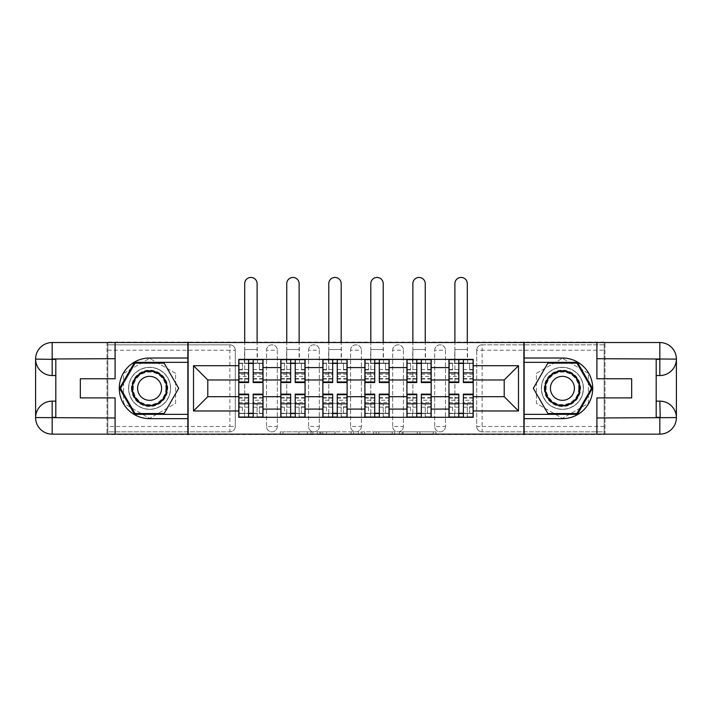 <?xml version="1.0" encoding="UTF-8"?>
<svg xmlns="http://www.w3.org/2000/svg" width="712" height="712" viewBox="0 0 712 712"><rect width="100%" height="100%" fill="white"/><g stroke="black" fill="none" stroke-linecap="round" stroke-linejoin="round"><path stroke-width="0.53" stroke-dasharray="3.56 2.67" d="M312.888 434.551L282.931 434.551L312.888 434.551L312.888 431.855L298.933 431.855L298.933 434.551L298.933 431.855L312.888 431.855L312.888 434.551L312.888 431.855L298.933 431.855L298.933 434.551L298.933 431.855L312.888 431.855L282.931 431.855L312.888 431.855M434.685 350.206A5.393 5.393 0 0 1 440.078 344.813A5.393 5.393 0 0 1 445.463 350.206A5.393 5.393 0 0 0 440.078 344.813A5.393 5.393 0 0 0 434.685 350.206L434.685 426.47A5.393 5.393 0 0 0 440.078 431.855A5.393 5.393 0 0 0 445.463 426.47L445.463 350.206A5.393 5.393 0 0 0 440.078 344.813A5.393 5.393 0 0 0 434.685 350.206L434.685 426.47A5.393 5.393 0 0 0 440.078 431.855A5.393 5.393 0 0 0 445.463 426.47L445.463 350.206L434.685 350.206M392.65 350.206A5.393 5.393 0 0 1 398.035 344.813A5.393 5.393 0 0 1 403.428 350.206A5.393 5.393 0 0 0 398.035 344.813A5.393 5.393 0 0 0 392.65 350.206L392.65 426.47A5.393 5.393 0 0 0 398.035 431.855A5.393 5.393 0 0 0 403.428 426.47L403.428 350.206A5.393 5.393 0 0 0 398.035 344.813A5.393 5.393 0 0 0 392.65 350.206L392.65 426.47A5.393 5.393 0 0 0 398.035 431.855A5.393 5.393 0 0 0 403.428 426.47L403.428 350.206L392.65 350.206M350.607 350.206A5.393 5.393 0 0 1 356 344.813A5.393 5.393 0 0 1 361.393 350.206A5.393 5.393 0 0 0 356 344.813A5.393 5.393 0 0 0 350.607 350.206L350.607 426.47A5.393 5.393 0 0 0 356 431.855A5.393 5.393 0 0 0 361.393 426.47L361.393 350.206A5.393 5.393 0 0 0 356 344.813A5.393 5.393 0 0 0 350.607 350.206L350.607 426.47A5.393 5.393 0 0 0 356 431.855A5.393 5.393 0 0 0 361.393 426.47L361.393 350.206L350.607 350.206M308.572 350.206A5.393 5.393 0 0 1 313.965 344.813A5.393 5.393 0 0 1 319.35 350.206A5.393 5.393 0 0 0 313.965 344.813A5.393 5.393 0 0 0 308.572 350.206L308.572 426.47A5.393 5.393 0 0 0 313.965 431.855A5.393 5.393 0 0 0 319.35 426.47L319.35 350.206A5.393 5.393 0 0 0 313.965 344.813A5.393 5.393 0 0 0 308.572 350.206L308.572 426.47A5.393 5.393 0 0 0 313.965 431.855A5.393 5.393 0 0 0 319.35 426.47L319.35 350.206L308.572 350.206M266.537 350.206A5.393 5.393 0 0 1 271.922 344.813A5.393 5.393 0 0 1 277.315 350.206A5.393 5.393 0 0 0 271.922 344.813A5.393 5.393 0 0 0 266.537 350.206L266.537 426.47A5.393 5.393 0 0 0 271.922 431.855A5.393 5.393 0 0 0 277.315 426.47L277.315 350.206A5.393 5.393 0 0 0 271.922 344.813A5.393 5.393 0 0 0 266.537 350.206L266.537 426.47A5.393 5.393 0 0 0 271.922 431.855A5.393 5.393 0 0 0 277.315 426.47L277.315 350.206L266.537 350.206M149.582 409.356A21.022 21.022 0 0 1 128.569 388.334A21.022 21.022 0 0 1 149.582 367.321A21.022 21.022 0 0 1 170.604 388.334A21.022 21.022 0 0 1 149.582 409.356A21.022 21.022 0 0 1 128.569 388.334A21.022 21.022 0 0 1 149.582 367.321A21.022 21.022 0 0 1 170.604 388.334A21.022 21.022 0 0 1 149.582 409.356A21.022 21.022 0 0 1 128.569 388.334A21.022 21.022 0 0 1 149.582 367.321A21.022 21.022 0 0 0 128.569 388.334A21.022 21.022 0 0 0 149.582 409.356A21.022 21.022 0 0 0 170.604 388.334A21.022 21.022 0 0 0 149.582 367.321A21.022 21.022 0 0 1 170.604 388.334A21.022 21.022 0 0 1 149.582 409.356M562.418 409.356A21.022 21.022 0 0 1 541.396 388.334A21.022 21.022 0 0 1 562.418 367.321A21.022 21.022 0 0 1 583.431 388.334A21.022 21.022 0 0 1 562.418 409.356A21.022 21.022 0 0 1 541.396 388.334A21.022 21.022 0 0 1 562.418 367.321A21.022 21.022 0 0 1 583.431 388.334A21.022 21.022 0 0 1 562.418 409.356A21.022 21.022 0 0 0 583.431 388.334A21.022 21.022 0 0 0 562.418 367.321A21.022 21.022 0 0 1 583.431 388.334A21.022 21.022 0 0 1 562.418 409.356A21.022 21.022 0 0 1 541.396 388.334A21.022 21.022 0 0 1 562.418 367.321A21.022 21.022 0 0 0 541.396 388.334A21.022 21.022 0 0 0 562.418 409.356M433.305 434.551L402.093 434.551L433.305 434.551L433.305 431.855L419.947 431.855L435.949 431.855L435.949 434.551L435.949 431.855L402.093 431.855L435.949 431.855L435.949 434.551L435.949 431.855L433.305 431.855L433.305 434.551M417.294 434.551L403.143 434.551L417.294 434.551L417.294 431.855L419.947 431.855L417.294 431.855L417.294 434.551L417.294 431.855L403.143 431.855L403.143 434.551L403.143 431.855L417.294 431.855L417.294 434.551M399.441 434.551L402.093 434.551L399.441 434.551L399.441 431.855L402.093 431.855L399.441 431.855L399.441 434.551M280.288 434.551L282.931 434.551L280.288 434.551L280.288 431.855L282.931 431.855L280.288 431.855L280.288 434.551M604.185 426.47L482.113 426.47L482.113 431.855L604.185 431.855L604.185 434.551L107.815 434.551L107.815 431.855L229.887 431.855A5.393 5.393 0 0 0 235.28 426.47L235.28 350.206A5.393 5.393 0 0 0 229.887 344.813A5.393 5.393 0 0 1 235.28 350.206A5.393 5.393 0 0 0 229.887 344.813L107.815 344.813L107.815 342.125L604.185 342.125L604.185 344.813L482.113 344.813A5.393 5.393 0 0 0 476.72 350.206L476.72 426.47A5.393 5.393 0 0 0 482.113 431.855A5.393 5.393 0 0 1 476.72 426.47A5.393 5.393 0 0 0 482.113 431.855L604.185 431.855L604.185 344.813L482.113 344.813A5.393 5.393 0 0 0 476.72 350.206L476.72 426.47L482.113 426.47L482.113 350.206L604.185 350.206M353.686 434.551L351.043 434.551L353.686 434.551L353.686 431.855L353.686 434.551M319.83 434.551L351.043 434.551L317.187 434.551L319.83 434.551L319.83 431.855L353.686 431.855L317.187 431.855L317.187 434.551L317.187 431.855L319.83 431.855L319.83 434.551M360.957 434.551L394.813 434.551L358.314 434.551L360.957 434.551L360.957 431.855L394.813 431.855L394.813 434.551L394.813 431.855L378.811 431.855L378.811 434.551M604.185 434.142L604.185 342.525M235.28 426.47L235.28 350.206L229.887 350.206L229.887 426.47L107.815 426.47L107.815 431.855L229.887 431.855A5.393 5.393 0 0 0 235.28 426.47A5.393 5.393 0 0 1 229.887 431.855L229.887 426.47L235.28 426.47M107.815 350.206L229.887 350.206L229.887 344.813L107.815 344.813L107.815 426.47M107.815 342.525L107.815 434.142M448.969 359.364L473.222 359.364L473.222 363.414L448.969 363.414L448.969 359.364L431.178 359.364L431.178 363.414L406.926 363.414L406.926 359.364L389.144 359.364L389.144 363.414L364.891 363.414L364.891 359.364L347.109 359.364L347.109 363.414L322.856 363.414L322.856 359.364L305.074 359.364L305.074 363.414L280.822 363.414L280.822 359.364L263.031 359.364L263.031 363.414L238.778 363.414L238.778 413.263L263.031 413.263L263.031 363.414M263.031 413.263L263.031 417.303L280.822 417.303L280.822 413.263L305.074 413.263L305.074 363.414M280.822 363.414L280.822 413.263M305.074 413.263L305.074 417.303L322.856 417.303L322.856 413.263L347.109 413.263L347.109 363.414M322.856 363.414L322.856 413.263M347.109 413.263L347.109 417.303L364.891 417.303L364.891 413.263L389.144 413.263L389.144 363.414M364.891 363.414L364.891 413.263M389.144 413.263L389.144 417.303L406.926 417.303L406.926 413.263L431.178 413.263L431.178 363.414M406.926 363.414L406.926 413.263M431.178 413.263L431.178 417.303L448.969 417.303L448.969 413.263L473.222 413.263L473.222 363.414M448.969 363.414L448.969 413.263M431.178 396.691L448.969 396.691M389.144 396.691L406.926 396.691M347.109 396.691L364.891 396.691M305.074 396.691L322.856 396.691M263.031 396.691L280.822 396.691M448.969 379.986L431.178 379.986M406.926 379.986L389.144 379.986M364.891 379.986L347.109 379.986M322.856 379.986L305.074 379.986M280.822 379.986L263.031 379.986M238.778 379.986L207.788 379.986L207.788 396.691L238.778 396.691M188.119 434.551L188.119 342.125M175.588 373.319L149.582 358.314L123.585 373.319L123.585 403.348L149.582 418.362L175.588 403.348L175.588 373.319L149.582 358.314L123.585 373.319L123.585 403.348L149.582 418.362L175.588 403.348L175.588 373.319M523.881 434.551L523.881 342.125M588.415 373.319L562.418 358.314L536.412 373.319L536.412 403.348L562.418 418.362L588.415 403.348L588.415 373.319L562.418 358.314L536.412 373.319L536.412 403.348L562.418 418.362L588.415 403.348L588.415 373.319M473.222 396.691L504.212 396.691L504.212 379.986L473.222 379.986M263.031 417.303L238.778 417.303L238.778 413.263M238.778 363.414L238.778 359.364L263.031 359.364M280.822 359.364L305.074 359.364M322.856 359.364L347.109 359.364M364.891 359.364L389.144 359.364M406.926 359.364L431.178 359.364M473.222 413.263L473.222 417.303L448.969 417.303M431.178 417.303L406.926 417.303M389.144 417.303L364.891 417.303M347.109 417.303L322.856 417.303M305.074 417.303L280.822 417.303M262.897 413.263L253.196 413.263M248.613 413.263L238.912 413.263M238.912 363.414L248.613 363.414M253.196 363.414L262.897 363.414M445.463 426.47A5.393 5.393 0 0 1 440.078 431.855A5.393 5.393 0 0 1 434.685 426.47L445.463 426.47M403.428 426.47A5.393 5.393 0 0 1 398.035 431.855A5.393 5.393 0 0 1 392.65 426.47L403.428 426.47M361.393 426.47A5.393 5.393 0 0 1 356 431.855A5.393 5.393 0 0 1 350.607 426.47L361.393 426.47M319.35 426.47A5.393 5.393 0 0 1 313.965 431.855A5.393 5.393 0 0 1 308.572 426.47L319.35 426.47M277.315 426.47A5.393 5.393 0 0 1 271.922 431.855A5.393 5.393 0 0 1 266.537 426.47L277.315 426.47M304.932 413.263L295.231 413.263M290.656 413.263L280.955 413.263M280.955 363.414L290.656 363.414M295.231 363.414L304.932 363.414M346.975 413.263L337.274 413.263M332.691 413.263L322.99 413.263M322.99 363.414L332.691 363.414M337.274 363.414L346.975 363.414M389.01 413.263L379.309 413.263M374.726 413.263L365.025 413.263M365.025 363.414L374.726 363.414M379.309 363.414L389.01 363.414M431.045 413.263L421.344 413.263M416.769 413.263L407.068 413.263M407.068 363.414L416.769 363.414M421.344 363.414L431.045 363.414M473.088 413.263L463.387 413.263M458.804 413.263L449.103 413.263M449.103 363.414L458.804 363.414M463.387 363.414L473.088 363.414M322.741 434.551L326.577 434.551L322.741 434.551L322.741 431.855L320.889 431.855L320.889 434.551L320.889 431.855L326.577 431.855L322.741 431.855L322.741 434.551M326.577 434.551L335.041 434.551L326.577 434.551L326.577 431.855L335.041 431.855L335.041 434.551L335.041 431.855L326.577 431.855L326.577 434.551M360.957 431.855L376.167 431.855L376.167 434.551L376.167 431.855L373.524 431.855L376.167 431.855L376.167 434.551L376.167 431.855L378.811 431.855M362.016 431.855L362.016 434.551L362.016 431.855M358.314 431.855L358.314 434.551L358.314 431.855M244.706 342.125L244.706 283.643A6.194 6.194 0 0 1 250.909 277.449A6.194 6.194 0 0 1 257.103 283.643A6.194 6.194 0 0 0 250.909 277.449A6.194 6.194 0 0 0 244.706 283.643A6.194 6.194 0 0 1 250.909 277.449A6.194 6.194 0 0 1 257.103 283.643L257.103 359.364M244.706 359.364L244.706 349.53L244.305 363.138L262.897 363.138L259.399 363.138L259.399 369.875L262.897 369.875L262.897 363.138L262.897 369.875L259.399 369.875L259.399 363.138L262.897 363.138L262.897 382.54M238.912 359.64L238.912 369.875L242.418 369.875L242.418 363.138L238.912 363.138L238.912 369.875L242.418 369.875L242.418 363.138L238.912 363.138L248.613 363.138L248.613 359.64L253.196 359.64L253.196 363.138L262.897 363.138L262.897 359.64M262.897 374.245L253.196 374.245L253.196 379.042L253.196 363.138M253.196 374.245L253.196 376.425L262.897 376.425M253.196 376.425L253.196 382.54M238.912 379.042L248.613 379.042L248.613 374.245L238.912 374.245L238.912 379.042L238.912 363.138L244.305 363.138M238.912 369.492L248.613 369.492L248.613 363.138M248.613 369.492L248.613 379.042M248.613 374.245L248.613 382.54M238.912 374.245L238.912 376.425L248.613 376.425M238.912 376.425L238.912 382.54M257.513 363.138L257.103 342.125M262.897 417.036L262.897 406.792L259.399 406.792L259.399 413.53L262.897 413.53L262.897 406.792L259.399 406.792L259.399 413.53L262.897 413.53L238.912 413.53L242.418 413.53L242.418 406.792L238.912 406.792L238.912 413.53L238.912 406.792L242.418 406.792L242.418 413.53L238.912 413.53L238.912 394.128M244.706 413.53L244.706 283.643L244.706 413.53M244.305 413.53L244.706 417.036M238.912 402.422L248.613 402.422L248.613 413.53L238.912 413.53L238.912 417.036M248.613 402.422L248.613 400.251L238.912 400.251M248.613 400.251L248.613 394.128M262.897 397.634L253.196 397.634L253.196 402.422L262.897 402.422L262.897 397.634L262.897 413.53L253.196 413.53L253.196 417.036L248.613 417.036L248.613 413.53M262.897 407.175L253.196 407.175L253.196 413.53M253.196 407.175L253.196 397.634M253.196 402.422L253.196 394.128M262.897 402.422L262.897 400.251L253.196 400.251M262.897 400.251L262.897 394.128M257.103 417.036L257.103 403.428L257.103 417.036L257.513 413.53M286.749 342.125L286.749 283.643A6.194 6.194 0 0 1 292.943 277.449A6.194 6.194 0 0 1 299.138 283.643A6.194 6.194 0 0 0 292.943 277.449A6.194 6.194 0 0 0 286.749 283.643A6.194 6.194 0 0 1 292.943 277.449A6.194 6.194 0 0 1 299.138 283.643L299.138 359.364M286.749 359.364L286.749 349.53L286.34 363.138L304.932 363.138L301.434 363.138L301.434 369.875L304.932 369.875L304.932 363.138L304.932 369.875L301.434 369.875L301.434 363.138L304.932 363.138L304.932 382.54M280.955 359.64L280.955 369.875L284.453 369.875L284.453 363.138L280.955 363.138L280.955 369.875L284.453 369.875L284.453 363.138L280.955 363.138L290.656 363.138L290.656 359.64L295.231 359.64L295.231 363.138L304.932 363.138L304.932 359.64M304.932 374.245L295.231 374.245L295.231 379.042L295.231 363.138M295.231 374.245L295.231 376.425L304.932 376.425M295.231 376.425L295.231 382.54M280.955 379.042L290.656 379.042L290.656 374.245L280.955 374.245L280.955 379.042L280.955 363.138L286.34 363.138M280.955 369.492L290.656 369.492L290.656 363.138M290.656 369.492L290.656 379.042M290.656 374.245L290.656 382.54M280.955 374.245L280.955 376.425L290.656 376.425M280.955 376.425L280.955 382.54M299.547 363.138L299.138 342.125M328.784 342.125L328.784 283.643A6.194 6.194 0 0 1 334.978 277.449A6.194 6.194 0 0 1 341.182 283.643A6.194 6.194 0 0 0 334.978 277.449A6.194 6.194 0 0 0 328.784 283.643A6.194 6.194 0 0 1 334.978 277.449A6.194 6.194 0 0 1 341.182 283.643L341.182 359.364M328.784 359.364L328.784 349.53L328.383 363.138L346.975 363.138L343.469 363.138L343.469 369.875L346.975 369.875L346.975 363.138L346.975 369.875L343.469 369.875L343.469 363.138L346.975 363.138L346.975 382.54M322.99 359.64L322.99 369.875L326.497 369.875L326.497 363.138L322.99 363.138L322.99 369.875L326.497 369.875L326.497 363.138L322.99 363.138L332.691 363.138L332.691 359.64L337.274 359.64L337.274 363.138L346.975 363.138L346.975 359.64M346.975 374.245L337.274 374.245L337.274 379.042L337.274 363.138M337.274 374.245L337.274 376.425L346.975 376.425M337.274 376.425L337.274 382.54M322.99 379.042L332.691 379.042L332.691 374.245L322.99 374.245L322.99 379.042L322.99 363.138L328.383 363.138M322.99 369.492L332.691 369.492L332.691 363.138M332.691 369.492L332.691 379.042M332.691 374.245L332.691 382.54M322.99 374.245L322.99 376.425L332.691 376.425M322.99 376.425L322.99 382.54M341.582 363.138L341.182 342.125M115.095 342.525L115.095 378.766L80.331 378.766L80.331 397.901L115.095 397.901L115.095 434.142M187.852 342.525L187.852 434.142L52.172 434.142A16.572 16.572 0 0 1 35.6 417.57L35.6 359.097A16.572 16.572 0 0 1 52.172 342.525L107.014 342.525L107.014 434.142L107.014 342.525L187.852 342.525M55.812 359.364L55.812 401.132L52.172 401.132M55.812 375.536L52.172 375.536M55.812 401.132L55.812 417.303M187.852 358.02L149.582 358.02A30.313 30.313 0 0 0 119.269 388.334A30.313 30.313 0 0 0 149.582 418.656L187.852 418.656M187.852 362.337L134.577 362.337L119.563 388.334L134.577 414.34L187.852 414.34M596.905 434.142L596.905 397.901L631.669 397.901L631.669 378.766L596.905 378.766L596.905 342.525M524.148 434.142L524.148 342.525L659.828 342.525A16.572 16.572 0 0 1 676.4 359.097L676.4 417.57A16.572 16.572 0 0 1 659.828 434.142L604.986 434.142L604.986 342.525L604.986 434.142L524.148 434.142M656.188 417.303L656.188 375.536L659.828 375.536M656.188 401.132L659.828 401.132M656.188 375.536L656.188 359.364M524.148 418.656L562.418 418.656A30.313 30.313 0 0 0 592.731 388.334A30.313 30.313 0 0 0 562.418 358.02L524.148 358.02M524.148 414.34L577.423 414.34L592.437 388.334L577.423 362.337L524.148 362.337M131.4 388.334A18.192 18.192 0 0 0 149.582 406.525A18.192 18.192 0 0 0 167.774 388.334A18.192 18.192 0 0 0 149.582 370.151A18.192 18.192 0 0 0 131.4 388.334M166.43 388.334A16.839 16.839 0 0 1 149.582 405.181A16.839 16.839 0 0 1 132.744 388.334A16.839 16.839 0 0 0 149.582 405.181A16.839 16.839 0 0 0 166.43 388.334A16.839 16.839 0 0 0 149.582 371.495A16.839 16.839 0 0 0 132.744 388.334A16.839 16.839 0 0 1 149.582 371.495A16.839 16.839 0 0 1 166.43 388.334A16.839 16.839 0 0 0 149.582 371.495A16.839 16.839 0 0 0 132.744 388.334M161.58 388.334A11.988 11.988 0 0 1 149.582 400.331A11.988 11.988 0 0 1 137.594 388.334A11.988 11.988 0 0 1 149.582 376.345A11.988 11.988 0 0 1 161.58 388.334M128.703 388.334A20.888 20.888 0 0 1 149.582 367.454A20.888 20.888 0 0 1 170.471 388.334A20.888 20.888 0 0 1 149.582 409.222A20.888 20.888 0 0 1 128.703 388.334A20.888 20.888 0 0 1 149.582 367.454A20.888 20.888 0 0 1 170.471 388.334A20.888 20.888 0 0 1 149.582 409.222A20.888 20.888 0 0 1 128.703 388.334M164.134 363.138L178.676 388.334L164.134 413.53L135.04 413.53L120.497 388.334L135.04 363.138L164.134 363.138M544.226 388.334A18.192 18.192 0 0 0 562.418 406.525A18.192 18.192 0 0 0 580.6 388.334A18.192 18.192 0 0 0 562.418 370.151A18.192 18.192 0 0 0 544.226 388.334M579.257 388.334A16.839 16.839 0 0 1 562.418 405.181A16.839 16.839 0 0 1 545.57 388.334A16.839 16.839 0 0 0 562.418 405.181A16.839 16.839 0 0 0 579.257 388.334A16.839 16.839 0 0 0 562.418 371.495A16.839 16.839 0 0 0 545.57 388.334A16.839 16.839 0 0 1 562.418 371.495A16.839 16.839 0 0 1 579.257 388.334A16.839 16.839 0 0 0 562.418 371.495A16.839 16.839 0 0 0 545.57 388.334M574.406 388.334A11.988 11.988 0 0 1 562.418 400.331A11.988 11.988 0 0 1 550.421 388.334A11.988 11.988 0 0 1 562.418 376.345A11.988 11.988 0 0 1 574.406 388.334M541.529 388.334A20.888 20.888 0 0 1 562.418 367.454A20.888 20.888 0 0 1 583.297 388.334A20.888 20.888 0 0 1 562.418 409.222A20.888 20.888 0 0 1 541.529 388.334A20.888 20.888 0 0 1 562.418 367.454A20.888 20.888 0 0 1 583.297 388.334A20.888 20.888 0 0 1 562.418 409.222A20.888 20.888 0 0 1 541.529 388.334M576.96 363.138L591.503 388.334L576.96 413.53L547.866 413.53L533.324 388.334L547.866 363.138L576.96 363.138M304.932 417.036L304.932 406.792L301.434 406.792L301.434 413.53L304.932 413.53L304.932 406.792L301.434 406.792L301.434 413.53L304.932 413.53L280.955 413.53L284.453 413.53L284.453 406.792L280.955 406.792L280.955 413.53L280.955 406.792L284.453 406.792L284.453 413.53L280.955 413.53L280.955 394.128M286.749 413.53L286.749 283.643L286.749 413.53M286.34 413.53L286.749 417.036M280.955 402.422L290.656 402.422L290.656 413.53L280.955 413.53L280.955 417.036M290.656 402.422L290.656 400.251L280.955 400.251M290.656 400.251L290.656 394.128M304.932 397.634L295.231 397.634L295.231 402.422L304.932 402.422L304.932 397.634L304.932 413.53L295.231 413.53L295.231 417.036L290.656 417.036L290.656 413.53M304.932 407.175L295.231 407.175L295.231 413.53M295.231 407.175L295.231 397.634M295.231 402.422L295.231 394.128M304.932 402.422L304.932 400.251L295.231 400.251M304.932 400.251L304.932 394.128M299.138 417.036L299.138 403.428L299.138 417.036L299.547 413.53M346.975 417.036L346.975 406.792L343.469 406.792L343.469 413.53L346.975 413.53L346.975 406.792L343.469 406.792L343.469 413.53L346.975 413.53L322.99 413.53L326.497 413.53L326.497 406.792L322.99 406.792L322.99 413.53L322.99 406.792L326.497 406.792L326.497 413.53L322.99 413.53L322.99 394.128M328.784 413.53L328.784 283.643L328.784 413.53M328.383 413.53L328.784 417.036M322.99 402.422L332.691 402.422L332.691 413.53L322.99 413.53L322.99 417.036M332.691 402.422L332.691 400.251L322.99 400.251M332.691 400.251L332.691 394.128M346.975 397.634L337.274 397.634L337.274 402.422L346.975 402.422L346.975 397.634L346.975 413.53L337.274 413.53L337.274 417.036L332.691 417.036L332.691 413.53M346.975 407.175L337.274 407.175L337.274 413.53M337.274 407.175L337.274 397.634M337.274 402.422L337.274 394.128M346.975 402.422L346.975 400.251L337.274 400.251M346.975 400.251L346.975 394.128M341.182 417.036L341.182 403.428L341.182 417.036L341.582 413.53M370.818 342.125L370.818 283.643A6.194 6.194 0 0 1 377.022 277.449A6.194 6.194 0 0 1 383.216 283.643A6.194 6.194 0 0 0 377.022 277.449A6.194 6.194 0 0 0 370.818 283.643A6.194 6.194 0 0 1 377.022 277.449A6.194 6.194 0 0 1 383.216 283.643L383.216 359.364M370.818 359.364L370.818 349.53L370.418 363.138L389.01 363.138L385.503 363.138L385.503 369.875L389.01 369.875L389.01 363.138L389.01 369.875L385.503 369.875L385.503 363.138L389.01 363.138L389.01 382.54M365.025 359.64L365.025 369.875L368.531 369.875L368.531 363.138L365.025 363.138L365.025 369.875L368.531 369.875L368.531 363.138L365.025 363.138L374.726 363.138L374.726 359.64L379.309 359.64L379.309 363.138L389.01 363.138L389.01 359.64M389.01 374.245L379.309 374.245L379.309 379.042L379.309 363.138M379.309 374.245L379.309 376.425L389.01 376.425M379.309 376.425L379.309 382.54M365.025 379.042L374.726 379.042L374.726 374.245L365.025 374.245L365.025 379.042L365.025 363.138L370.418 363.138M365.025 369.492L374.726 369.492L374.726 363.138M374.726 369.492L374.726 379.042M374.726 374.245L374.726 382.54M365.025 374.245L365.025 376.425L374.726 376.425M365.025 376.425L365.025 382.54M383.617 363.138L383.216 342.125M412.862 342.125L412.862 283.643A6.194 6.194 0 0 1 419.057 277.449A6.194 6.194 0 0 1 425.251 283.643A6.194 6.194 0 0 0 419.057 277.449A6.194 6.194 0 0 0 412.862 283.643A6.194 6.194 0 0 1 419.057 277.449A6.194 6.194 0 0 1 425.251 283.643L425.251 359.364M412.862 359.364L412.862 349.53L412.453 363.138L431.045 363.138L427.547 363.138L427.547 369.875L431.045 369.875L431.045 363.138L431.045 369.875L427.547 369.875L427.547 363.138L431.045 363.138L431.045 382.54M407.068 359.64L407.068 369.875L410.566 369.875L410.566 363.138L407.068 363.138L407.068 369.875L410.566 369.875L410.566 363.138L407.068 363.138L416.769 363.138L416.769 359.64L421.344 359.64L421.344 363.138L431.045 363.138L431.045 359.64M431.045 374.245L421.344 374.245L421.344 379.042L421.344 363.138M421.344 374.245L421.344 376.425L431.045 376.425M421.344 376.425L421.344 382.54M407.068 379.042L416.769 379.042L416.769 374.245L407.068 374.245L407.068 379.042L407.068 363.138L412.453 363.138M407.068 369.492L416.769 369.492L416.769 363.138M416.769 369.492L416.769 379.042M416.769 374.245L416.769 382.54M407.068 374.245L407.068 376.425L416.769 376.425M407.068 376.425L407.068 382.54M425.66 363.138L425.251 342.125M454.897 342.125L454.897 283.643A6.194 6.194 0 0 1 461.091 277.449A6.194 6.194 0 0 1 467.294 283.643A6.194 6.194 0 0 0 461.091 277.449A6.194 6.194 0 0 0 454.897 283.643A6.194 6.194 0 0 1 461.091 277.449A6.194 6.194 0 0 1 467.294 283.643L467.294 359.364M454.897 359.364L454.897 349.53L454.487 363.138L473.088 363.138L469.582 363.138L469.582 369.875L473.088 369.875L473.088 363.138L473.088 369.875L469.582 369.875L469.582 363.138L473.088 363.138L473.088 382.54M449.103 359.64L449.103 369.875L452.601 369.875L452.601 363.138L449.103 363.138L449.103 369.875L452.601 369.875L452.601 363.138L449.103 363.138L458.804 363.138L458.804 359.64L463.387 359.64L463.387 363.138L473.088 363.138L473.088 359.64M473.088 374.245L463.387 374.245L463.387 379.042L463.387 363.138M463.387 374.245L463.387 376.425L473.088 376.425M463.387 376.425L463.387 382.54M449.103 379.042L458.804 379.042L458.804 374.245L449.103 374.245L449.103 379.042L449.103 363.138L454.487 363.138M449.103 369.492L458.804 369.492L458.804 363.138M458.804 369.492L458.804 379.042M458.804 374.245L458.804 382.54M449.103 374.245L449.103 376.425L458.804 376.425M449.103 376.425L449.103 382.54M467.695 363.138L467.294 342.125M389.01 417.036L389.01 406.792L385.503 406.792L385.503 413.53L389.01 413.53L389.01 406.792L385.503 406.792L385.503 413.53L389.01 413.53L365.025 413.53L368.531 413.53L368.531 406.792L365.025 406.792L365.025 413.53L365.025 406.792L368.531 406.792L368.531 413.53L365.025 413.53L365.025 394.128M370.818 413.53L370.818 283.643L370.818 413.53M370.418 413.53L370.818 417.036M365.025 402.422L374.726 402.422L374.726 413.53L365.025 413.53L365.025 417.036M374.726 402.422L374.726 400.251L365.025 400.251M374.726 400.251L374.726 394.128M389.01 397.634L379.309 397.634L379.309 402.422L389.01 402.422L389.01 397.634L389.01 413.53L379.309 413.53L379.309 417.036L374.726 417.036L374.726 413.53M389.01 407.175L379.309 407.175L379.309 413.53M379.309 407.175L379.309 397.634M379.309 402.422L379.309 394.128M389.01 402.422L389.01 400.251L379.309 400.251M389.01 400.251L389.01 394.128M383.216 417.036L383.216 403.428L383.216 417.036L383.617 413.53M431.045 417.036L431.045 406.792L427.547 406.792L427.547 413.53L431.045 413.53L431.045 406.792L427.547 406.792L427.547 413.53L431.045 413.53L407.068 413.53L410.566 413.53L410.566 406.792L407.068 406.792L407.068 413.53L407.068 406.792L410.566 406.792L410.566 413.53L407.068 413.53L407.068 394.128M412.862 413.53L412.862 283.643L412.862 413.53M412.453 413.53L412.862 417.036M407.068 402.422L416.769 402.422L416.769 413.53L407.068 413.53L407.068 417.036M416.769 402.422L416.769 400.251L407.068 400.251M416.769 400.251L416.769 394.128M431.045 397.634L421.344 397.634L421.344 402.422L431.045 402.422L431.045 397.634L431.045 413.53L421.344 413.53L421.344 417.036L416.769 417.036L416.769 413.53M431.045 407.175L421.344 407.175L421.344 413.53M421.344 407.175L421.344 397.634M421.344 402.422L421.344 394.128M431.045 402.422L431.045 400.251L421.344 400.251M431.045 400.251L431.045 394.128M425.251 417.036L425.251 403.428L425.251 417.036L425.66 413.53M473.088 417.036L473.088 406.792L469.582 406.792L469.582 413.53L473.088 413.53L473.088 406.792L469.582 406.792L469.582 413.53L473.088 413.53L449.103 413.53L452.601 413.53L452.601 406.792L449.103 406.792L449.103 413.53L449.103 406.792L452.601 406.792L452.601 413.53L449.103 413.53L449.103 394.128M454.897 413.53L454.897 283.643L454.897 413.53M454.487 413.53L454.897 417.036M449.103 402.422L458.804 402.422L458.804 413.53L449.103 413.53L449.103 417.036M458.804 402.422L458.804 400.251L449.103 400.251M458.804 400.251L458.804 394.128M473.088 397.634L463.387 397.634L463.387 402.422L473.088 402.422L473.088 397.634L473.088 413.53L463.387 413.53L463.387 417.036L458.804 417.036L458.804 413.53M473.088 407.175L463.387 407.175L463.387 413.53M463.387 407.175L463.387 397.634M463.387 402.422L463.387 394.128M473.088 402.422L473.088 400.251L463.387 400.251M473.088 400.251L473.088 394.128M467.294 417.036L467.294 403.428L467.294 417.036L467.695 413.53M311.037 431.855L311.037 434.551L311.037 431.855M482.113 344.813A5.393 5.393 0 0 0 476.72 350.206L482.113 350.206L482.113 344.813M307.397 431.855L307.397 434.551L307.397 431.855M282.931 431.855L282.931 434.551L282.931 431.855M351.043 431.855L351.043 434.551L351.043 431.855M392.17 431.855L392.17 434.551L392.17 431.855M373.524 431.855L373.524 434.551L373.524 431.855M364.66 431.855L364.66 434.551L364.66 431.855M419.947 431.855L419.947 434.551L419.947 431.855M402.093 431.855L402.093 434.551L402.093 431.855M253.196 369.492L262.897 369.492M253.196 378.597L262.897 378.597M238.912 378.597L248.613 378.597M244.706 349.53L257.103 349.53L244.706 349.53M248.613 407.175L238.912 407.175M248.613 398.079L238.912 398.079M262.897 398.079L253.196 398.079M257.103 403.428L244.706 403.428L257.103 403.428M295.231 369.492L304.932 369.492M295.231 378.597L304.932 378.597M280.955 378.597L290.656 378.597M286.749 349.53L299.138 349.53L286.749 349.53M337.274 369.492L346.975 369.492M337.274 378.597L346.975 378.597M322.99 378.597L332.691 378.597M328.784 349.53L341.182 349.53L328.784 349.53M165.878 388.334A16.287 16.287 0 0 1 149.582 404.63A16.287 16.287 0 0 1 133.295 388.334A16.287 16.287 0 0 1 149.582 372.047A16.287 16.287 0 0 1 165.878 388.334M578.705 388.334A16.287 16.287 0 0 1 562.418 404.63A16.287 16.287 0 0 1 546.122 388.334A16.287 16.287 0 0 1 562.418 372.047A16.287 16.287 0 0 1 578.705 388.334M290.656 407.175L280.955 407.175M290.656 398.079L280.955 398.079M304.932 398.079L295.231 398.079M299.138 403.428L286.749 403.428L299.138 403.428M332.691 407.175L322.99 407.175M332.691 398.079L322.99 398.079M346.975 398.079L337.274 398.079M341.182 403.428L328.784 403.428L341.182 403.428M379.309 369.492L389.01 369.492M379.309 378.597L389.01 378.597M365.025 378.597L374.726 378.597M370.818 349.53L383.216 349.53L370.818 349.53M421.344 369.492L431.045 369.492M421.344 378.597L431.045 378.597M407.068 378.597L416.769 378.597M412.862 349.53L425.251 349.53L412.862 349.53M463.387 369.492L473.088 369.492M463.387 378.597L473.088 378.597M449.103 378.597L458.804 378.597M454.897 349.53L467.294 349.53L454.897 349.53M374.726 407.175L365.025 407.175M374.726 398.079L365.025 398.079M389.01 398.079L379.309 398.079M383.216 403.428L370.818 403.428L383.216 403.428M416.769 407.175L407.068 407.175M416.769 398.079L407.068 398.079M431.045 398.079L421.344 398.079M425.251 403.428L412.862 403.428L425.251 403.428M458.804 407.175L449.103 407.175M458.804 398.079L449.103 398.079M473.088 398.079L463.387 398.079M467.294 403.428L454.897 403.428L467.294 403.428M253.196 379.042L262.897 379.042M248.613 397.634L238.912 397.634M295.231 379.042L304.932 379.042M337.274 379.042L346.975 379.042M290.656 397.634L280.955 397.634M332.691 397.634L322.99 397.634M379.309 379.042L389.01 379.042M421.344 379.042L431.045 379.042M463.387 379.042L473.088 379.042M374.726 397.634L365.025 397.634M416.769 397.634L407.068 397.634M458.804 397.634L449.103 397.634"/><path stroke-width="1.07" d="M107.815 434.142L604.185 434.142M604.185 342.525L107.815 342.525M280.822 417.303L280.822 367.588L263.031 367.588L263.031 417.303M263.031 367.588L263.031 359.364M280.822 367.588L280.822 359.364M305.074 359.364L305.074 417.303M322.856 417.303L322.856 359.364M347.109 359.364L347.109 417.303M364.891 417.303L364.891 359.364M389.144 359.364L389.144 417.303M406.926 417.303L406.926 359.364M431.178 359.364L431.178 417.303M448.969 417.303L448.969 359.364M448.969 396.691L431.178 396.691M406.926 396.691L389.144 396.691M364.891 396.691L347.109 396.691M322.856 396.691L305.074 396.691M280.822 396.691L263.031 396.691M448.969 379.986L431.178 379.986M406.926 379.986L389.144 379.986M364.891 379.986L347.109 379.986M322.856 379.986L305.074 379.986M280.822 379.986L263.031 379.986M207.788 396.691L238.778 396.691L238.778 379.986L207.788 379.986L207.788 396.691L193.513 410.975L193.513 365.701L238.778 365.701L238.778 379.986M473.222 379.986L473.222 396.691L504.212 396.691L504.212 379.986L473.222 379.986L473.222 359.364L238.778 359.364L238.778 365.701M473.222 365.701L518.487 365.701L518.487 410.975L473.222 410.975L473.222 396.691M238.778 396.691L238.778 417.303L473.222 417.303L473.222 410.975M238.778 410.975L193.513 410.975M523.881 434.551L523.881 342.125M188.119 434.551L188.119 342.125M253.196 413.263L248.613 413.263M248.613 363.414L253.196 363.414M295.231 413.263L290.656 413.263M290.656 363.414L295.231 363.414M337.274 413.263L332.691 413.263M332.691 363.414L337.274 363.414M379.309 413.263L374.726 413.263M374.726 363.414L379.309 363.414M421.344 413.263L416.769 413.263M416.769 363.414L421.344 363.414M463.387 413.263L458.804 413.263M458.804 363.414L463.387 363.414M193.513 365.701L207.788 379.986M504.212 396.691L518.487 410.975M504.212 379.986L518.487 365.701M257.103 342.125L257.103 283.643A6.194 6.194 0 0 0 250.909 277.449A6.194 6.194 0 0 0 244.706 283.643L244.706 342.125M253.196 381.97L262.897 381.97L262.897 382.54L253.196 382.54L253.196 359.64L262.897 359.64L257.513 359.64M262.897 381.97L262.897 359.64M248.613 363.138L253.196 363.138M244.305 359.64L238.912 359.64L238.912 382.54L248.613 382.54L248.613 359.64L257.103 359.364M238.912 359.64L248.613 359.64L244.706 359.364M248.613 394.697L238.912 394.697L238.912 394.128L248.613 394.128L248.613 417.036L238.912 417.036L244.305 417.036M238.912 394.697L238.912 417.036M253.196 413.53L248.613 413.53M257.513 417.036L262.897 417.036L262.897 394.128L253.196 394.128L253.196 417.036L244.706 417.036M262.897 417.036L257.103 417.036M299.138 342.125L299.138 283.643A6.194 6.194 0 0 0 292.943 277.449A6.194 6.194 0 0 0 286.749 283.643L286.749 342.125M295.231 381.97L304.932 381.97L304.932 382.54L295.231 382.54L295.231 359.64L304.932 359.64L299.547 359.64M304.932 381.97L304.932 359.64M290.656 363.138L295.231 363.138M286.34 359.64L280.955 359.64L280.955 382.54L290.656 382.54L290.656 359.64L299.138 359.364M280.955 359.64L290.656 359.64L286.749 359.364M341.182 342.125L341.182 283.643A6.194 6.194 0 0 0 334.978 277.449A6.194 6.194 0 0 0 328.784 283.643L328.784 342.125M337.274 381.97L346.975 381.97L346.975 382.54L337.274 382.54L337.274 359.64L346.975 359.64L341.582 359.64M346.975 381.97L346.975 359.64M332.691 363.138L337.274 363.138M328.383 359.64L322.99 359.64L322.99 382.54L332.691 382.54L332.691 359.64L341.182 359.364M322.99 359.64L332.691 359.64L328.784 359.364M55.812 375.536L52.172 375.536A16.572 16.572 0 0 1 35.6 359.097A16.572 16.572 0 0 1 52.172 342.525L187.852 342.525L187.852 358.02L149.582 358.02A30.313 30.313 0 0 0 119.269 388.334A30.313 30.313 0 0 0 149.582 418.656L187.852 418.656L187.852 434.142L52.172 434.142A16.572 16.572 0 0 1 35.6 417.57A16.572 16.572 0 0 1 52.172 401.132L55.812 401.132M187.852 418.656L187.852 358.02M115.095 342.525L115.095 378.766L80.331 378.766L80.331 397.901L115.095 397.901L115.095 434.142M52.172 375.536A16.572 16.572 0 0 1 35.6 359.097L52.172 359.364L52.172 375.536A16.572 16.572 0 0 1 35.6 359.097L35.6 417.57L115.095 417.98M52.172 417.98L52.172 434.142A16.572 16.572 0 0 1 35.6 417.57A16.572 16.572 0 0 1 52.172 401.132L52.172 417.303L55.812 417.303L55.812 359.364L52.172 359.364M187.852 362.337L134.577 362.337L119.563 388.334L134.577 414.34L187.852 414.34M656.188 401.132L659.828 401.132A16.572 16.572 0 0 1 676.4 417.57A16.572 16.572 0 0 1 659.828 434.142L524.148 434.142L524.148 418.656L562.418 418.656A30.313 30.313 0 0 0 592.731 388.334A30.313 30.313 0 0 0 562.418 358.02L524.148 358.02L524.148 342.525L659.828 342.525A16.572 16.572 0 0 1 676.4 359.097A16.572 16.572 0 0 1 659.828 375.536L656.188 375.536M524.148 358.02L524.148 418.656M596.905 434.142L596.905 397.901L631.669 397.901L631.669 378.766L596.905 378.766L596.905 342.525M660.229 417.704L659.828 401.132A16.572 16.572 0 0 1 676.4 417.57L676.4 359.097L596.905 358.697M659.828 358.697L659.828 342.525A16.572 16.572 0 0 1 676.4 359.097A16.572 16.572 0 0 1 659.828 375.536L659.828 359.364L656.188 359.364L656.188 417.303L659.828 417.303M524.148 414.34L577.423 414.34L592.437 388.334L577.423 362.337L524.148 362.337M659.828 401.132A16.572 16.572 0 0 1 676.4 417.57L660.255 417.695M132.067 388.334A17.515 17.515 0 0 0 149.582 405.849A17.515 17.515 0 0 0 167.097 388.334A17.515 17.515 0 0 0 149.582 370.818A17.515 17.515 0 0 0 132.067 388.334M137.594 388.334A11.988 11.988 0 0 0 149.582 400.331A11.988 11.988 0 0 0 161.58 388.334A11.988 11.988 0 0 0 149.582 376.345A11.988 11.988 0 0 0 137.594 388.334M164.134 363.138L178.676 388.334L164.134 413.53L135.04 413.53L120.497 388.334L135.04 363.138L164.134 363.138M544.903 388.334A17.515 17.515 0 0 0 562.418 405.849A17.515 17.515 0 0 0 579.933 388.334A17.515 17.515 0 0 0 562.418 370.818A17.515 17.515 0 0 0 544.903 388.334M550.421 388.334A11.988 11.988 0 0 0 562.418 400.331A11.988 11.988 0 0 0 574.406 388.334A11.988 11.988 0 0 0 562.418 376.345A11.988 11.988 0 0 0 550.421 388.334M576.96 363.138L591.503 388.334L576.96 413.53L547.866 413.53L533.324 388.334L547.866 363.138L576.96 363.138M290.656 394.697L280.955 394.697L280.955 394.128L290.656 394.128L290.656 417.036L280.955 417.036L286.34 417.036M280.955 394.697L280.955 417.036M295.231 413.53L290.656 413.53M299.547 417.036L304.932 417.036L304.932 394.128L295.231 394.128L295.231 417.036L286.749 417.036M304.932 417.036L299.138 417.036M332.691 394.697L322.99 394.697L322.99 394.128L332.691 394.128L332.691 417.036L322.99 417.036L328.383 417.036M322.99 394.697L322.99 417.036M337.274 413.53L332.691 413.53M341.582 417.036L346.975 417.036L346.975 394.128L337.274 394.128L337.274 417.036L328.784 417.036M346.975 417.036L341.182 417.036M383.216 342.125L383.216 283.643A6.194 6.194 0 0 0 377.022 277.449A6.194 6.194 0 0 0 370.818 283.643L370.818 342.125M379.309 381.97L389.01 381.97L389.01 382.54L379.309 382.54L379.309 359.64L389.01 359.64L383.617 359.64M389.01 381.97L389.01 359.64M374.726 363.138L379.309 363.138M370.418 359.64L365.025 359.64L365.025 382.54L374.726 382.54L374.726 359.64L383.216 359.364M365.025 359.64L374.726 359.64L370.818 359.364M425.251 342.125L425.251 283.643A6.194 6.194 0 0 0 419.057 277.449A6.194 6.194 0 0 0 412.862 283.643L412.862 342.125M421.344 381.97L431.045 381.97L431.045 382.54L421.344 382.54L421.344 359.64L431.045 359.64L425.66 359.64M431.045 381.97L431.045 359.64M416.769 363.138L421.344 363.138M412.453 359.64L407.068 359.64L407.068 382.54L416.769 382.54L416.769 359.64L425.251 359.364M407.068 359.64L416.769 359.64L412.862 359.364M467.294 342.125L467.294 283.643A6.194 6.194 0 0 0 461.091 277.449A6.194 6.194 0 0 0 454.897 283.643L454.897 342.125M463.387 381.97L473.088 381.97L473.088 382.54L463.387 382.54L463.387 359.64L473.088 359.64L467.695 359.64M473.088 381.97L473.088 359.64M458.804 363.138L463.387 363.138M454.487 359.64L449.103 359.64L449.103 382.54L458.804 382.54L458.804 359.64L467.294 359.364M449.103 359.64L458.804 359.64L454.897 359.364M374.726 394.697L365.025 394.697L365.025 394.128L374.726 394.128L374.726 417.036L365.025 417.036L370.418 417.036M365.025 394.697L365.025 417.036M379.309 413.53L374.726 413.53M383.617 417.036L389.01 417.036L389.01 394.128L379.309 394.128L379.309 417.036L370.818 417.036M389.01 417.036L383.216 417.036M416.769 394.697L407.068 394.697L407.068 394.128L416.769 394.128L416.769 417.036L407.068 417.036L412.453 417.036M407.068 394.697L407.068 417.036M421.344 413.53L416.769 413.53M425.66 417.036L431.045 417.036L431.045 394.128L421.344 394.128L421.344 417.036L412.862 417.036M431.045 417.036L425.251 417.036M458.804 394.697L449.103 394.697L449.103 394.128L458.804 394.128L458.804 417.036L449.103 417.036L454.487 417.036M449.103 394.697L449.103 417.036M463.387 413.53L458.804 413.53M467.695 417.036L473.088 417.036L473.088 394.128L463.387 394.128L463.387 417.036L454.897 417.036M473.088 417.036L467.294 417.036M406.926 367.588L389.144 367.588M364.891 367.588L347.109 367.588M322.856 367.588L305.074 367.588M448.969 367.588L431.178 367.588M406.926 409.089L389.144 409.089M364.891 409.089L347.109 409.089M322.856 409.089L305.074 409.089M280.822 409.089L263.031 409.089M448.969 409.089L431.178 409.089M253.196 372.874L262.897 372.874M238.912 381.97L248.613 381.97M238.912 372.874L248.613 372.874M248.613 403.802L238.912 403.802M262.897 394.697L253.196 394.697M262.897 403.802L253.196 403.802M295.231 372.874L304.932 372.874M280.955 381.97L290.656 381.97M280.955 372.874L290.656 372.874M337.274 372.874L346.975 372.874M322.99 381.97L332.691 381.97M322.99 372.874L332.691 372.874M115.095 358.697L51.789 358.982M35.6 417.57A16.572 16.572 0 0 1 52.172 401.132M35.6 359.097A16.572 16.572 0 0 1 52.172 342.525L52.172 358.697M596.905 417.98L660.211 417.686M676.4 359.097A16.572 16.572 0 0 1 659.828 375.536M676.4 417.57A16.572 16.572 0 0 1 659.828 434.142L659.828 417.98M290.656 403.802L280.955 403.802M304.932 394.697L295.231 394.697M304.932 403.802L295.231 403.802M332.691 403.802L322.99 403.802M346.975 394.697L337.274 394.697M346.975 403.802L337.274 403.802M379.309 372.874L389.01 372.874M365.025 381.97L374.726 381.97M365.025 372.874L374.726 372.874M421.344 372.874L431.045 372.874M407.068 381.97L416.769 381.97M407.068 372.874L416.769 372.874M463.387 372.874L473.088 372.874M449.103 381.97L458.804 381.97M449.103 372.874L458.804 372.874M374.726 403.802L365.025 403.802M389.01 394.697L379.309 394.697M389.01 403.802L379.309 403.802M416.769 403.802L407.068 403.802M431.045 394.697L421.344 394.697M431.045 403.802L421.344 403.802M458.804 403.802L449.103 403.802M473.088 394.697L463.387 394.697M473.088 403.802L463.387 403.802"/></g></svg>
